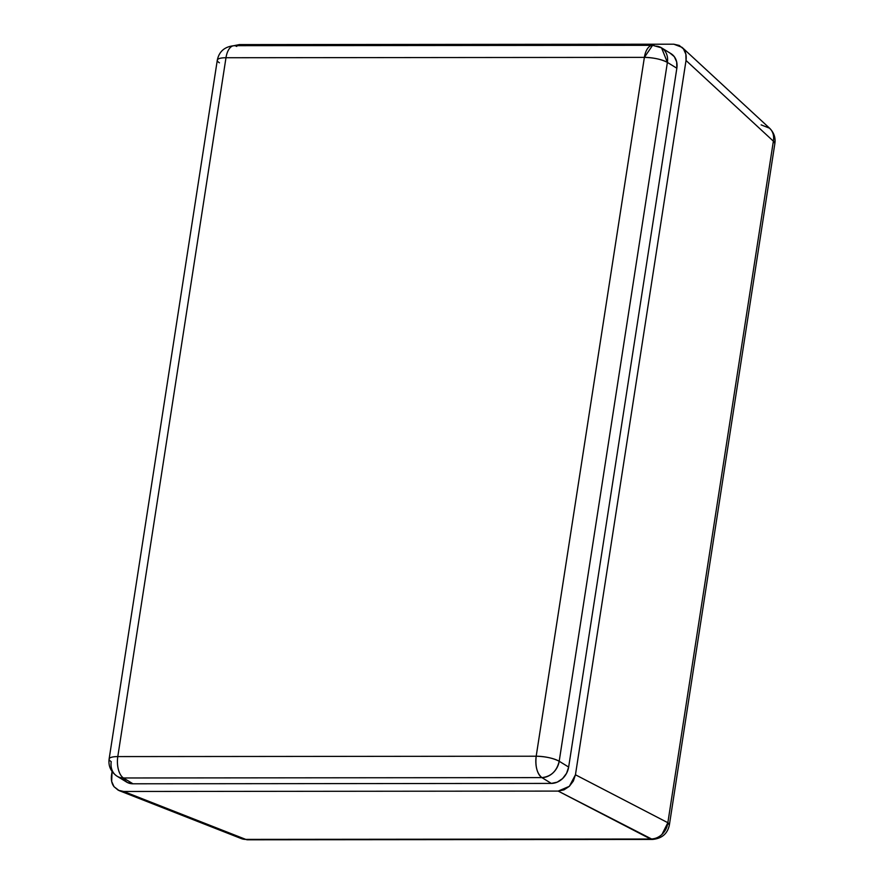 <?xml version="1.0" encoding="UTF-8"?>
<svg xmlns="http://www.w3.org/2000/svg" width="884" height="884" viewBox="0 0 884 884"><rect width="100%" height="100%" fill="white"/><g stroke="black" fill="none" stroke-linecap="round" stroke-linejoin="round"><path stroke-width="1.33" d="M233.851 45.692L239.354 44.587L673.807 44.2L682.039 47.338L683.498 48.951C685.774 51.946 686.614 55.791 686.028 60.477L773.367 141.164L774.881 143.396A17.105 4.376 -171.2 0 0 773.367 141.164L667.851 822.717A17.105 4.376 8.8 0 1 669.376 824.949L667.851 822.717L661.994 834.374C658.823 837.402 655.022 838.949 650.591 839.026A17.105 15.05 -62.6 0 0 667.851 822.717L575.451 774.782L667.851 822.717L773.367 141.164L686.028 60.477L575.451 774.782L569.351 786.318L558.18 791.092L652.48 839.446A17.105 8.608 -90.1 0 1 650.591 839.026L245.752 839.38L241.376 838.618A17.105 13.702 -68.6 0 0 245.752 839.38L123.727 791.478L245.752 839.38L650.591 839.026L558.18 791.092L123.727 791.478L119.152 790.627L114.036 786.716C111.771 783.732 110.931 779.887 111.517 775.191L112.08 771.544L111.66 781.434L114.036 786.716L118.268 790.241L123.727 791.478L558.18 791.092L564.025 789.843L569.351 786.318L573.362 781.025L575.451 774.782L686.028 60.477L685.874 54.233L683.498 48.951L679.266 45.438L673.807 44.2L239.354 44.587L233.52 45.824M245.752 839.38A17.105 8.608 89.9 0 0 247.653 839.8A17.105 8.608 -90.1 0 1 245.752 839.38M761.146 124.876L769.588 128.213L771.058 129.838C773.334 132.832 774.097 136.6 773.367 141.164A17.105 14.365 -47.3 0 0 769.588 128.213C773.942 132.6 775.71 137.661 774.881 143.396L669.376 824.949C667.564 833.711 661.939 838.54 652.48 839.446L247.653 839.8L241.376 838.618L119.152 790.627M670.061 53.128L674.304 56.664L676.691 61.968L676.846 68.223L568.655 767.058L559.196 761.257L667.387 62.41L676.846 68.223L568.655 767.058L559.196 761.257A17.105 14.122 121.6 0 1 541.892 777.611L551.34 783.412L132.943 783.788L123.484 777.975L541.892 777.611L551.34 783.412A17.105 14.122 -58.4 0 0 568.655 767.058L566.567 773.312L562.544 778.616L557.196 782.163L551.34 783.412L132.943 783.788L123.484 777.975A17.105 14.122 121.6 0 1 117.064 776.207A17.105 14.122 121.6 0 1 111.229 761.643A17.105 4.376 8.8 0 1 109.119 759.013A17.105 4.376 8.8 0 1 117.793 756.582L536.19 756.218L644.381 57.372L225.984 57.736L117.793 756.582L225.984 57.736L644.381 57.372A17.105 8.608 -90.1 0 1 652.591 45.316A17.105 8.608 -90.1 0 1 655.132 46.079A17.105 14.122 121.6 0 1 661.552 47.846A17.105 14.122 121.6 0 1 667.387 62.41L676.846 68.223A17.105 14.122 -58.4 0 0 671.011 53.659L661.552 47.846L667.387 62.41A17.105 4.376 -171.2 0 0 644.381 57.372C653.851 57.659 661.519 59.339 667.387 62.41L559.196 761.257C553.329 758.185 545.66 756.505 536.19 756.218A17.105 4.376 8.8 0 1 559.196 761.257C556.787 771.179 551.019 776.627 541.892 777.611A17.105 8.608 -90.1 0 1 536.19 756.218C535.14 766.439 537.041 773.566 541.892 777.611L123.484 777.975A17.105 8.608 -90.1 0 1 117.793 756.582A17.105 4.376 -171.2 0 0 109.119 759.013L217.298 60.178A17.105 4.376 8.8 0 1 225.984 57.736A17.105 8.608 -90.1 0 1 234.194 45.681A17.105 8.608 89.9 0 0 225.984 57.736A17.105 4.376 -171.2 0 0 217.298 60.178C219.11 51.416 224.735 46.587 234.194 45.681A17.105 8.608 -90.1 0 1 236.735 46.443M234.194 45.681L652.591 45.316L644.381 57.372L536.19 756.218L117.793 756.582A17.105 8.608 89.9 0 0 123.484 777.975A17.105 14.122 -58.4 0 1 117.064 776.207L126.522 782.02A17.105 14.122 -58.4 0 0 132.943 783.788L127.484 782.55L123.23 779.003M219.42 62.808A17.105 4.376 8.8 0 1 217.298 60.178M769.588 128.213L682.039 47.338M652.591 45.316L661.552 47.846M117.064 776.207C110.865 771.82 108.213 766.096 109.119 759.013"/></g></svg>
